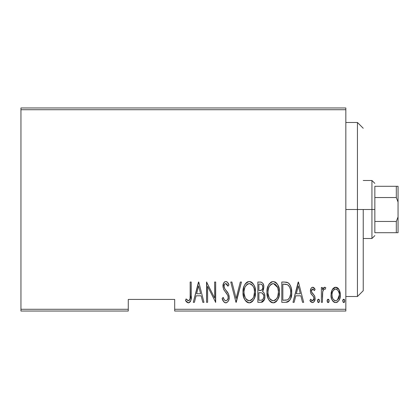 <?xml version="1.0" encoding="UTF-8"?>
<svg xmlns="http://www.w3.org/2000/svg" width="419" height="419" viewBox="0 0 419 419"><rect width="100%" height="100%" fill="white"/><g stroke="black" fill="none" stroke-linecap="round" stroke-linejoin="round"><path stroke-width="0.63" d="M174.692 311.029L345.837 311.029L345.837 309.285L174.692 309.285L174.692 299.423L128.277 299.423L128.277 309.285L20.95 309.285L20.95 109.715L345.837 109.715L345.837 309.285L345.837 107.971L20.95 107.971L345.837 107.971L345.837 109.715L20.95 109.715L20.95 107.971L20.95 309.285L128.277 309.285L128.277 299.423L174.692 299.423L174.692 311.029L174.692 309.285L345.837 309.285L345.837 311.029L174.692 311.029M20.95 311.029L128.277 311.029L128.277 309.285L128.277 311.029L20.95 311.029L20.95 309.285L20.95 311.029M332.241 289.681L331.277 292.232L331.052 296.175L331.759 299.166L333.435 301.722L335.378 302.57L337.442 302.089L339.008 300.376L340.134 297.396L340.354 294.264L339.699 290.917L338.515 288.743L336.776 287.413L334.592 287.413L332.848 288.754L332.241 289.681L331 294.945C330.78 298.847 332.34 301.392 335.687 302.586C339.029 301.387 340.589 298.841 340.369 294.945L339.128 289.67L335.687 287.225L332.241 289.681M322.405 302.324L321.368 302.324L322.405 302.324L322.719 291.755L323.714 289.498L324.578 289.047L325.196 289.314L325.793 287.733L324.908 287.24L323.918 287.492L322.405 289.67L322.405 287.486L321.368 287.486L321.368 302.324L321.368 287.486L321.368 302.324L322.405 302.324L322.625 292.247C322.698 290.728 323.348 289.665 324.578 289.047L325.196 289.314L325.793 287.733L324.762 287.225L322.405 289.67L322.405 287.486L321.368 287.486L322.405 287.486M312.757 287.225L311.621 287.67L310.903 288.686L310.453 291.703L311.139 293.976L313.773 296.961L313.988 299.161L312.846 300.701L311.851 300.606L310.626 299.203L309.913 300.575L310.919 301.952L312.48 302.586L314.208 301.58L315.119 298.297L314.549 295.704L312.035 292.823L311.553 291.734L311.542 290.404L312.139 289.283L313.286 289.23L314.386 290.608L315.119 289.335L314.171 287.989L312.757 287.225C311.066 287.843 310.29 289.136 310.432 291.116L310.84 293.405L313.773 296.961L314.077 298.375L312.454 300.763L310.626 299.203L309.913 300.575L312.48 302.586C314.37 301.921 315.25 300.491 315.119 298.297L314.695 296.003L311.778 292.394L311.474 291.043L312.726 289.047L314.386 290.608L315.119 289.335L312.757 287.225M285.533 302.324L288.644 301.471L290.529 298.836L291.629 294.065L291.315 288.419L290.247 285.245L288.335 282.935L286.193 282.149L281.798 282.018L281.798 302.324L285.533 302.324C290.126 301.067 292.179 297.773 291.687 292.431C291.98 288.539 290.77 285.313 288.057 282.752L284.234 282.018L281.798 282.018L281.798 302.324L281.798 282.018L284.234 282.018M264.436 299.396L261.068 302.324L257.847 302.324L261.545 302.293L262.865 301.748L264.436 299.391L264.876 296.563L264.373 293.625L263.64 292.321L262.493 291.373L263.373 289.89L263.818 287.628L263.656 285.287L263.069 283.616L261.299 282.155L257.847 282.018L257.847 302.324L257.847 282.018L257.847 302.324L261.068 302.324C263.776 301.549 265.044 299.632 264.876 296.563C264.997 294.363 264.2 292.63 262.493 291.373L263.834 287.052C264.007 284.129 262.771 282.453 260.126 282.018L260.571 282.039M240.312 282.018L241.444 282.018L236.237 302.324L241.444 282.018L240.312 282.018L236.107 298.412L231.906 282.018L230.775 282.018L235.981 302.324L230.775 282.018L235.981 302.324L241.444 282.018L240.312 282.018L236.107 298.412L231.906 282.018L230.775 282.018L231.906 282.018M207.604 302.324L207.604 286.355L215.675 302.324L215.675 282.018L214.633 282.018L214.633 298.024L206.562 282.018L206.562 302.324L207.604 302.324L206.562 302.324L207.604 302.324L207.604 286.355L215.675 302.324L215.675 282.018L214.633 282.018L214.633 298.024L206.562 282.018L206.562 302.324L206.782 282.018M190.163 295.526L190.048 298.506L189.414 300.234L188.047 300.68L186.109 298.941L185.476 300.502L186.665 302.041L188.65 302.827L190.168 301.874L190.959 299.936L191.205 282.018L190.163 282.018L190.163 295.526C190.593 297.815 190.027 299.559 188.471 300.763L186.109 298.941L185.476 300.502L188.388 302.843C190.875 301.423 191.813 299.056 191.205 295.73L191.205 282.018L190.163 282.018L190.142 297.019M194.421 302.324L193.285 302.324L198.491 282.018L193.285 302.324L194.421 302.324L196.087 295.814L201.157 295.814L202.822 302.324L203.959 302.324L198.753 282.018L193.285 302.324L194.421 302.324L196.087 295.814L201.157 295.814L202.822 302.324L203.959 302.324L198.753 282.018L203.959 302.324L202.822 302.324M225.616 302.837L226.669 302.675L227.999 301.539L228.8 299.967L229.209 297.349L228.407 293.824L224.788 288.775L224.05 286.842L224.375 284.501L225.286 283.642L226.553 283.883L227.973 286.182L228.952 284.936L227.449 282.28L225.836 281.5L224.453 282.055L223.557 283.275L223.002 287.031L223.825 289.702L227.742 295.327L228.14 296.809L228.004 298.621L226.894 300.392L225.825 300.763L224.804 300.329L224.107 299.449L223.196 297.38L222.18 298.407L223.83 301.832L225.804 302.843C228.208 301.973 229.345 300.14 229.209 297.349C229.073 294.84 228.135 292.656 226.396 290.796L224.788 288.775L224.003 286.151C223.935 284.789 224.505 283.935 225.71 283.579L227.973 286.182L228.952 284.936C228.491 283.155 227.449 282.008 225.836 281.5C223.767 282.249 222.808 283.831 222.96 286.24L223.631 289.33L227.742 295.327L228.166 297.322C228.235 299.14 227.454 300.287 225.825 300.763C224.401 300.166 223.526 299.04 223.196 297.38L222.18 298.407C222.578 300.706 223.788 302.183 225.804 302.843L226.658 302.68M243.01 292.263L243.717 297.249L245.162 300.287L246.236 301.58L247.634 302.513L249.274 302.843L250.923 302.502L252.317 301.549L253.516 300.035L254.81 297.176L255.501 292.163L254.804 287.12L253.804 284.779L252.259 282.752L250.84 281.825L249.179 281.5L247.535 281.872L246.157 282.846L244.654 284.883L243.706 287.24L243.01 292.263C242.674 297.574 244.764 301.099 249.274 302.843C253.778 301.051 255.852 297.49 255.501 292.163C255.862 286.785 253.757 283.228 249.179 281.5C244.712 283.354 242.653 286.942 243.01 292.263M266.955 292.263L267.668 297.249L269.108 300.287L271.585 302.513L273.225 302.843L275.608 302.083L277.462 300.035L278.986 296.364L279.452 292.163L279.159 288.775L277.75 284.779L275.54 282.223L273.13 281.5L270.758 282.301L268.605 284.883L267.259 288.89L266.955 292.253C266.625 297.574 268.715 301.099 273.225 302.843C277.729 301.051 279.803 297.49 279.452 292.163C279.813 286.785 277.708 283.228 273.13 281.5C268.663 283.354 266.604 286.942 266.955 292.263M294.128 302.324L292.991 302.324L298.197 282.018L292.991 302.324L294.128 302.324L295.793 295.814L300.863 295.814L302.528 302.324L303.665 302.324L298.459 282.018L292.991 302.324L294.128 302.324L295.793 295.814L300.863 295.814L302.528 302.324L303.665 302.324L298.459 282.018L303.665 302.324L302.528 302.324M317.461 300.894L318.005 302.387L318.995 302.387L319.545 300.894L319 299.396L318.005 299.396L317.513 300.35L317.461 300.894L318.503 302.586L319.545 300.894L318.503 299.203L317.461 300.894M327.092 300.894L327.637 302.387L328.627 302.387L329.177 300.894L328.632 299.396L327.637 299.396L327.145 300.35L327.092 300.894L328.135 302.586L329.177 300.894L328.135 299.203L327.092 300.894M342.711 300.894L343.261 302.387L344.25 302.387L344.795 300.894L344.25 299.396L343.255 299.396L342.763 300.35L342.711 300.894L343.753 302.586L344.795 300.894L343.753 299.203L342.711 300.894M190.163 282.018L191.205 282.018L191.205 295.741M191.127 298.485L191.069 299.182M190.954 299.973L190.598 301.141M190.467 301.397L190.179 301.869M189.393 302.591L188.65 302.827M187.906 302.785L186.665 302.041M186.565 301.942L186.036 301.313M185.748 300.91L185.476 300.502L186.109 298.941L186.843 299.732M187.005 299.894L188.471 300.763L187.67 300.47M189.152 300.502L189.414 300.234M189.425 300.224L189.875 299.339M189.776 299.606L189.98 298.93M189.99 298.873L190.048 298.511M190.111 297.762L190.142 297.04M191.074 299.103L191.132 298.469M198.622 285.931L200.622 293.735L196.621 293.735L198.622 285.931L200.622 293.735L196.621 293.735L198.622 285.931M214.633 282.018L215.675 282.018L215.439 302.324M225.427 302.811L225.055 302.717M224.773 302.591L223.83 301.832M222.693 299.847L222.426 299.129M222.18 298.407L223.196 297.38L223.594 298.438M225.275 300.643L226.113 300.737M225.825 300.763C227.454 300.287 228.235 299.14 228.166 297.322L228.14 296.809M227.957 295.903L227.308 294.484M227.051 294.065L226.197 292.85M226.291 292.975L225.584 292.085M225.129 291.53L224.615 290.859M224.05 290.063L223.825 289.702M222.997 285.48L223.097 284.726M223.102 284.721L223.898 282.678M223.956 282.6L224.202 282.296M224.474 282.039L225.092 281.647M226.449 281.599L227.334 282.165M227.459 282.291L227.816 282.741M227.847 282.783L228.423 283.778M228.449 283.825L228.706 284.375M228.952 284.936L227.973 286.182L227.218 284.684M227.145 284.564L226.878 284.197M226.532 283.867L225.286 283.642L224.594 284.166M224.086 285.302L224.018 286.496M224.05 286.842L225.013 289.084M225.218 289.356L226.967 291.519M227.491 292.242L227.805 292.719M229.004 295.557L229.156 296.416M229.198 297.794L229.209 297.349M229.036 299.114L228.8 299.967M225.574 289.801L224.788 288.775M227.407 285.014L227.648 285.475M224.291 290.414L224.537 290.76M243.078 290.571L243.303 288.911M243.711 287.214L243.853 286.769M244.654 284.894L245.586 283.474M246.084 282.919L246.807 282.301M247.566 281.856L247.875 281.73M250.819 281.819L251.583 282.217M252.259 282.752L252.971 283.527M253.364 284.066L253.794 284.763M253.804 284.779L254.804 287.115M255.213 288.796L255.433 290.419M255.433 293.887L255.208 295.552M254.202 298.757L253.511 300.041M252.961 300.826L252.322 301.539M250.923 302.502L250.117 302.759M249.698 302.822L248.855 302.822M248.425 302.759L247.634 302.513M247.351 302.382L246.252 301.596M246.204 301.549L245.173 300.303M245.152 300.271L244.35 298.862M244.151 298.428L244.01 298.082M243.711 297.228L243.313 295.631M243.24 295.243L243.078 293.965M243.717 297.249L243.999 298.045M247.891 283.873L247.179 284.297L249.232 283.579C252.971 284.967 254.715 287.827 254.464 292.158L253.794 296.484M246.325 285.061L245.141 286.874L247.179 284.297M254.213 294.913L254.464 292.158C254.736 296.532 252.992 299.396 249.232 300.763L250.578 300.491L249.232 300.763C245.529 299.396 243.8 296.563 244.047 292.253L244.104 293.619L244.047 292.253C243.785 287.911 245.513 285.02 249.232 283.579L247.65 283.998M254.207 289.419L254.448 291.472M253.631 287.439L253.867 288.089M251.253 284.255L249.577 283.595L251.253 284.255L252.73 285.753M252.641 285.627L252.201 285.088M252.757 298.611L251.358 300.062M251.74 299.753L252.175 299.339M252.238 299.271L252.673 298.726M244.298 294.971L245.162 297.558L244.104 293.619M247.294 300.177L246.828 299.826M248.551 300.701L247.896 300.502M244.109 290.87L244.816 287.638M263.069 283.616L263.656 285.287M263.834 287.052L263.818 286.606M263.551 289.34L263.142 290.43M263.106 291.797L263.572 292.247M263.635 292.321L264.033 292.902M264.373 293.619L264.567 294.211M262.456 302.005L262.865 301.748M264.619 298.778L264.693 298.464M260.875 292.75L261.775 292.933C263.195 293.693 263.881 294.897 263.834 296.563C263.829 298.92 262.692 300.151 260.429 300.24L258.89 300.24L258.89 292.692L260.974 292.761M263.677 295.254L263.808 296.008M263.635 297.982L262.504 299.774L263.383 298.653L263.834 296.563M261.126 284.197L262.252 284.972L262.792 287.088L262.252 284.972M262.739 287.858L262.792 287.088C262.818 289.34 261.755 290.519 259.597 290.608L258.89 290.608L258.89 284.103L260.314 284.103C262.037 284.276 262.86 285.271 262.792 287.088L262.566 288.628L261.828 289.938L259.597 290.608L260.948 290.451L261.995 289.739M261.885 284.569L261.22 284.223M260.869 284.14L260.314 284.103L260.869 284.14M262.048 289.676L262.352 289.173M261.775 292.933L262.273 293.18L261.775 292.933M261.854 300.077L261.147 300.208M259.597 290.608L258.89 290.608L258.89 284.103L260.314 284.103M267.034 290.535L267.254 288.906M267.657 287.24L268.233 285.648M268.61 284.873L269.029 284.166M269.05 284.134L269.543 283.469M271.486 281.872L271.831 281.725M274.791 281.825L275.529 282.217M276.247 282.788L276.922 283.527M277.331 284.087L277.745 284.763M278.132 285.507L278.745 287.088M279.159 288.78L279.384 290.44M279.379 293.897L279.164 295.51M278.143 298.778L277.472 300.02M276.907 300.832L276.283 301.533M276.262 301.549L275.608 302.083M274.874 302.502L274.078 302.759M273.649 302.822L273.225 302.843M272.376 302.759L271.58 302.513M271.303 302.382L270.203 301.596M270.161 301.554L269.118 300.297M269.108 300.287L268.296 298.857M268.102 298.422L267.966 298.087M267.662 297.233L267.264 295.631M267.191 295.243L267.029 293.97M279.295 294.693L279.436 293.012M278.143 285.533L277.75 284.779M271.842 283.873L273.183 283.579C276.917 284.967 278.661 287.827 278.41 292.158L277.745 296.484M272.502 300.701L270.779 299.826M268.013 292.939L267.998 292.253C267.736 287.911 269.464 285.02 273.183 283.579L271.601 283.998M269.894 285.528L268.768 287.638L269.899 285.522L271.124 284.297M277.582 287.439L273.523 283.595L275.204 284.255L276.975 286.203L277.813 288.089L278.394 291.472M273.523 283.595L273.183 283.579L273.523 283.595M276.702 298.611L277.823 296.254L278.41 292.158C278.687 296.532 276.943 299.396 273.183 300.763L274.529 300.491L273.183 300.763C269.48 299.396 267.751 296.563 267.998 292.253L268.06 290.87L267.998 292.253M276.184 299.271L275.304 300.062M275.692 299.753L276.126 299.339M268.249 294.971L269.108 297.558L268.055 293.619M272.837 300.748L273.183 300.763L272.837 300.748M270.721 284.627L270.276 285.061M268.06 290.87L268.768 287.638M286.214 282.149L286.753 282.254M287.172 282.364L287.612 282.521M289.094 283.59L289.524 284.092M291.54 289.801L291.65 291.095M291.671 293.321L291.629 294.059M291.53 295.039L291.435 295.688M290.184 299.575L289.765 300.261M287.921 301.879L287.172 302.141M286.915 302.199L286.355 302.282M286.538 284.36L287.911 284.951L286.538 284.36M288.34 285.292L289.361 286.58L288.34 285.292M289.361 286.58L289.618 287.083M290.199 296.107L290.524 294.478L289.477 297.899L287.717 299.726L288.529 299.14M287.308 299.899L282.835 300.24L282.835 284.103L287.439 284.674C289.822 286.617 290.891 289.199 290.645 292.425L290.613 291.325L290.645 292.425C290.88 295.426 289.906 297.862 287.717 299.726L286.617 300.067M284.648 284.124L285.596 284.202M290.524 290.336L290.613 291.325M289.539 286.921L289.361 286.586M289.005 298.616L289.367 298.092M290.618 293.457L290.524 294.478M298.328 285.931L300.329 293.735L296.327 293.735L298.328 285.931L300.329 293.735L296.327 293.735L298.328 285.931M313.166 287.287L313.543 287.46M313.622 287.513L314.177 287.989M314.329 288.167L314.679 288.628M315.119 289.335L314.386 290.608L314.082 290.1M313.014 289.094L312.412 289.11M311.542 290.398L311.752 289.807M311.542 290.409L311.49 290.718M311.474 291.043L311.547 291.724M311.553 291.75L311.642 292.064M311.647 292.069L313.553 294.384M315.119 298.297L315.083 298.988M314.994 299.669L314.15 301.659M313.47 302.303L313.161 302.46M312.265 302.57L310.343 301.313M310.112 300.957L309.913 300.575L310.626 299.203L310.956 299.737M311.354 300.224L311.726 300.533M312.296 300.753L312.846 300.701M313.988 299.161L313.543 300.135M313.695 299.899L314.056 298.014M314.077 298.375L313.349 296.353M314.004 297.647L313.637 296.736M310.537 289.869L310.72 289.157M310.914 288.665L311.343 287.968M311.621 287.67L312.448 287.251M317.476 300.622L317.555 300.172M317.686 299.836L317.916 299.485M319.089 299.485L319.32 299.836M322.787 288.853L324.322 287.293M325.793 287.733L325.196 289.314L324.578 289.047L323.719 289.492M325.196 289.314L324.578 289.047L325.196 289.314M322.834 291.268L322.536 292.97M322.53 293.012L322.499 293.447M322.478 293.761L322.415 296.055M322.415 296.071L322.405 297.338M327.108 300.622L327.187 300.172M327.868 299.255L327.548 299.485M328.721 299.485L328.952 299.836M328.952 301.942L328.402 302.528M327.475 302.204L327.318 301.942M332.854 288.749L333.634 287.953M334.598 287.413L335.106 287.277M336.263 287.272L337.332 287.675M337.756 287.963L338.51 288.733M340.087 292.232L340.301 293.562M340.369 294.945L340.354 294.264M340.312 296.17L340.265 296.626M340.191 297.097L339.84 298.517M339.819 298.59L339.359 299.721M339.338 299.763L339.018 300.365M339.008 300.381L337.442 302.089L336.3 302.534L336.892 302.366M335.074 302.534L334.477 302.366M334.205 302.246L333.445 301.732M333.278 301.58L332.754 300.978M332.723 300.931L332.351 300.371M331.544 298.574L331.23 297.39M331.11 296.668L331.057 296.196M331.062 293.599L331.277 292.237M331.649 290.98L331.764 290.676M335.687 287.225L335.41 287.24M334.771 300.591L335.682 300.763C333.095 299.878 331.879 297.94 332.037 294.96L332.225 296.83L332.037 294.96C331.885 291.964 333.1 289.99 335.682 289.047L336.158 289.094L335.682 289.047C338.264 289.995 339.479 291.964 339.327 294.96C339.484 297.94 338.269 299.878 335.682 300.763L333.953 300.109L333.121 299.145M335.923 289.063L337.924 290.304L339.149 293.064L338.531 291.273M339.327 294.96L338.892 297.741L337.41 300.109L339.327 294.96M339.181 293.248L339.285 294.007M335.682 300.763L336.143 300.722L335.682 300.763M332.466 297.731L332.723 298.391M333.964 300.114L334.718 300.57M335.682 289.047L335.21 289.094L335.682 289.047M334.331 289.45L335.21 289.094M333.451 290.294L333.959 289.744M332.602 291.792L332.77 291.404M332.084 294.007L332.157 293.426M342.726 300.622L342.805 300.172M342.936 299.836L343.166 299.485M344.339 299.485L344.57 299.836M344.57 301.942L344.413 302.204M253.369 297.542L253.05 298.15M251.191 300.172L250.578 300.491M246.754 299.763L245.853 298.737M248.886 283.6L249.232 283.579M253.029 286.203L253.354 286.811M260.136 292.703L260.691 292.729M260.964 292.761L261.514 292.85M262.273 293.18L263.724 295.458M260.791 300.234L258.89 300.24L258.89 292.692L259.581 292.692M276.996 298.15L276.619 298.731M275.142 300.172L274.529 300.491M270.705 299.763L269.805 298.737M272.837 283.6L273.183 283.579M284.239 300.24L282.835 300.24L282.835 284.103L283.689 284.103M287.439 284.674L287.911 284.951M289.613 287.073L290.315 289.147M286.009 300.156L285.124 300.224M332.827 298.616L332.225 296.83M332.052 295.432L332.037 294.96M332.22 293.064L332.408 292.326M332.838 291.268L333.325 290.456M336.609 289.236L337.033 289.456M357.438 209.5L363.242 209.5L363.242 290.723L363.242 209.5L357.438 209.5L357.438 122.479L357.438 209.5L345.837 209.5L357.438 209.5L357.438 296.521L357.438 209.5M374.843 186.293L374.843 197.538L374.843 186.293L396.311 186.293L374.843 186.293M374.843 209.5L374.843 197.538L374.843 221.462L374.843 209.5L371.941 209.5L374.843 209.5M363.242 180.495L371.941 180.495L371.941 209.5L371.941 180.495L374.843 183.391M363.242 209.5L371.941 209.5L363.242 209.5M374.843 232.707L374.843 221.462L374.843 232.707L398.05 232.707L398.05 216.932L396.311 221.462L374.843 221.462L396.311 221.462L396.311 232.707L396.311 221.462L398.05 216.932L398.05 232.707L374.843 232.707M363.242 238.505L371.941 238.505L371.941 209.5L371.941 238.505L374.843 235.609M398.05 186.293L396.311 186.293L396.311 197.538L398.05 202.068L398.05 216.932L398.05 186.293L398.05 202.068L396.311 197.538L396.311 186.293L398.05 186.293M374.843 197.538L396.311 197.538L374.843 197.538M345.837 122.479L357.438 122.479L363.242 128.277M345.837 296.521L357.438 296.521L363.242 290.723"/></g></svg>
